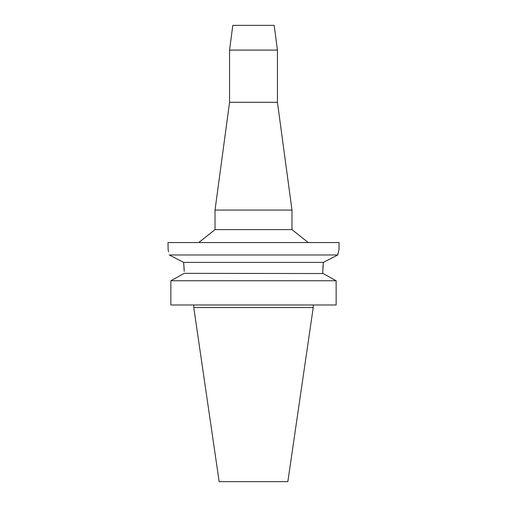 <?xml version="1.0" encoding="UTF-8"?>
<svg xmlns="http://www.w3.org/2000/svg" width="507" height="507" viewBox="0 0 507 507"><rect width="100%" height="100%" fill="white"/><g stroke="black" fill="none" stroke-linecap="round" stroke-linejoin="round"><path stroke-width="0.76" d="M274.186 25.35L232.814 25.35L229.557 50.085L277.443 50.085L274.186 25.35M229.557 50.085L229.557 102.313L277.443 102.313L277.443 50.085M277.443 102.313L291.981 210.056L215.019 210.056L229.557 102.313M215.019 210.056L215.019 229.62L291.981 229.62L291.981 210.056M184.218 271.372L183.635 262.379L169.249 254.977C167.608 247.568 167.608 247.568 169.249 254.977L337.751 254.977L339.012 249.393L339.012 242.555L167.988 242.555L168.14 249.995M324.676 261.701L337.751 254.977L338.473 251.599M338.701 250.654L338.784 250.306M337.751 254.977L323.365 262.379L322.782 271.372L323.06 265.205M169.332 255.021L174.243 257.537M178.153 259.546L183.388 262.252M168.267 250.509L168.59 251.878M323.365 262.379L183.635 262.379L184.193 269.591M184.218 273.349L170.859 280.758L184.218 273.349L323.098 273.527M322.782 271.372L322.782 273.349L336.141 280.758L336.141 304.98L170.859 304.98L170.859 280.758L336.141 280.758M328.561 276.543L334.335 279.75M313.231 307.546L287.843 481.65L219.157 481.65L193.769 307.546L313.231 307.546L313.231 304.98M291.981 229.62L308.256 242.555M215.019 229.62L198.744 242.555M193.769 307.546L193.769 304.98"/></g></svg>
